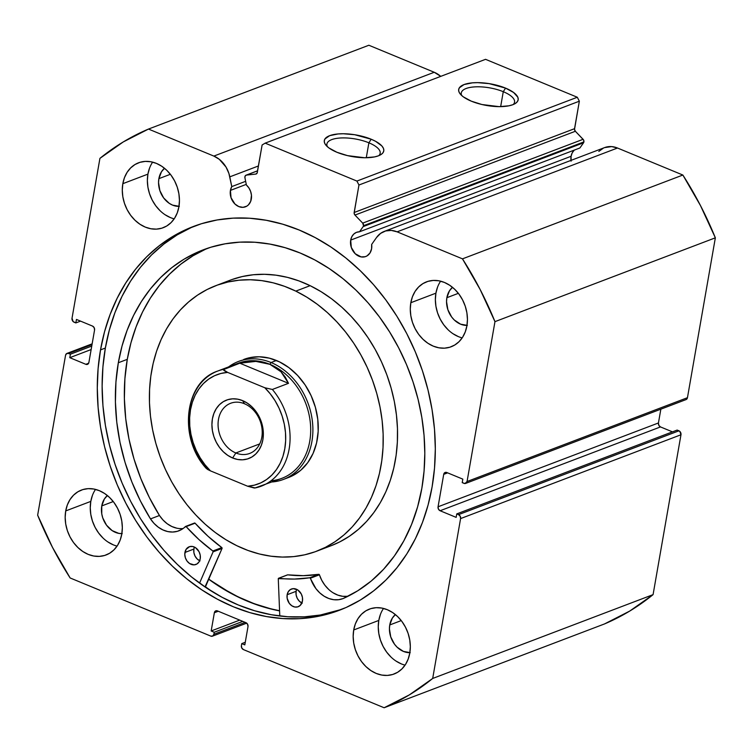 <?xml version="1.0" encoding="UTF-8"?>
<svg xmlns="http://www.w3.org/2000/svg" width="753" height="753" viewBox="0 0 753 753"><rect width="100%" height="100%" fill="white"/><g stroke="black" fill="none" stroke-linecap="round" stroke-linejoin="round"><path stroke-width="1.13" d="M686.341 399.438L687.451 397.697L715.35 237.826L700.488 205.597L682.867 175.035L462.474 258.853L397.104 231.839A24.953 19.823 69.2 0 0 384.246 231.406A24.953 19.823 69.2 0 0 376.538 237.506L371.671 244.424L371.596 248.744L370.005 252.952L367.069 255.869L365.224 256.698L361.148 256.914L355.228 253.742L351.303 247.426L350.691 240.103L351.802 236.734L353.769 234.07L356.423 232.376L359.51 231.783L363.153 226.615L583.547 142.797A2.523 2.005 -110.8 0 0 583.904 141.893L363.52 225.712A2.523 2.005 69.2 0 1 363.153 226.615A2.523 2.005 -110.8 0 0 363.52 225.712L362.711 223.123L354.974 215.085L354.126 213.184L358.955 185.012L356.913 181.068L265.16 143.145L262.11 144.99L257.121 173.086L255.766 174.084L246.457 175.082L245.177 175.948L244.932 177.746L246.4 185.031A12.942 10.278 69.2 0 1 251.323 199.027A12.942 10.278 69.2 0 1 245.478 206.802A12.942 10.278 69.2 0 1 234.343 203.395A12.942 10.278 69.2 0 1 230.427 190.396L246.269 184.372L230.427 190.396L231.764 186.593L228.912 173.444L226.004 167.025L219.33 159.335L213.852 156.087L148.482 129.064L123.276 141.931L99.923 158.365L72.024 318.237L73.126 321.559L75.846 322.924L76.458 319.441L92.515 326.077L94.163 327.677L94.558 330.03L88.892 362.466L87.79 364.207L85.842 364.311L69.784 357.675L70.387 354.202L68.608 353.458L66.659 353.562L65.549 355.303L37.65 515.174L52.512 547.403L70.133 577.965L210.821 636.116L212.77 636.012L213.88 634.271L214.228 632.247L211.169 630.976L214.36 612.735L215.462 610.994L217.41 610.89L245.958 622.693L247.605 624.284L248.001 626.637L244.81 644.888L241.751 643.617L241.402 645.65L241.788 648.004L243.445 649.594L384.134 707.754L409.34 694.887L432.693 678.453L460.591 518.582L460.205 516.229L458.549 514.638L456.76 513.904L456.158 517.377L440.1 510.741L438.444 509.141L438.058 506.788L443.715 474.352L444.825 472.611L446.774 472.507L462.831 479.143L462.22 482.626L465.015 483.539L467.058 481.515L494.966 321.644L480.103 289.416L462.474 258.853L397.104 231.839L391.315 230.418L385.658 230.945L380.604 233.374L376.538 237.506L371.671 244.424A12.942 10.278 69.2 0 1 371.596 248.744A12.942 10.278 69.2 0 1 365.742 256.519A12.942 10.278 69.2 0 1 354.607 253.102A12.942 10.278 69.2 0 1 350.691 240.103L571.085 156.285A12.942 10.278 -110.8 0 0 570.981 160.389M378.778 155.683A27.033 9.836 9.9 0 0 368.885 142.806L371.182 139.23A30.195 10.984 -170.1 0 1 380.679 154.751A30.195 10.984 -170.1 0 1 336.902 152.266L328.873 147.917L326.247 145.574L324.684 143.23L324.251 140.99L324.957 138.938L329.663 135.672L338.078 133.949L343.293 133.752L354.748 134.731L371.182 139.23L375.606 141.319L381.837 145.931L383.399 148.266L383.832 150.506L383.126 152.567L381.3 154.365L378.42 155.824L374.608 156.906L364.791 157.754L347.538 155.626L336.902 152.266A30.195 10.984 -170.1 0 1 325.927 145.197A30.195 10.984 -170.1 0 1 336.054 134.166A30.195 10.984 -170.1 0 1 371.182 139.23L368.885 142.806A27.033 9.836 -170.1 0 1 380.171 153.292A27.033 9.836 -170.1 0 1 378.778 155.692M513.16 104.582A27.033 9.836 9.9 0 0 503.268 91.697L505.564 88.12A30.195 10.984 -170.1 0 1 515.061 103.65A30.195 10.984 -170.1 0 1 471.284 101.156L463.255 96.808L460.629 94.464L459.066 92.13L458.633 89.88L459.339 87.828L464.046 84.562L472.46 82.839L477.675 82.642L489.13 83.621L505.564 88.12L513.593 92.478L517.782 97.156L518.215 99.396L517.509 101.457L515.683 103.255L512.802 104.714L508.99 105.797L499.173 106.644L481.92 104.516L471.284 101.156A30.195 10.984 -170.1 0 1 460.309 94.087A30.195 10.984 -170.1 0 1 470.437 83.056A30.195 10.984 -170.1 0 1 505.564 88.12L503.268 91.697A27.033 9.836 -170.1 0 1 514.553 102.182A27.033 9.836 -170.1 0 1 513.16 104.582M500.66 106.634L503.268 91.697L500.66 106.634M366.278 157.744L368.885 142.806L366.278 157.744M279.579 610.881A205.305 163.1 69.2 0 1 208.732 579.245L231.67 593.722L247.756 601.346L264.171 607.163L279.579 610.881M205.465 586.785A214.624 170.498 -110.8 0 0 213.541 592.413L205.032 586.954L222.05 548.438L213.09 551.845L199.573 583.104L213.09 551.845L222.05 548.438L205.465 586.785M432.09 486.937A205.305 163.1 69.2 0 1 339.292 610.307A205.305 163.1 69.2 0 1 162.676 556.175A205.305 163.1 69.2 0 1 100.516 349.881L105.354 348.046A205.305 163.1 -110.8 0 0 166.451 553.173A205.305 163.1 -110.8 0 0 341.702 609.365L320.298 615.022L304.212 616.848L287.806 616.745L271.24 614.712L254.674 610.768L238.268 604.96L222.173 597.336L206.548 587.971L191.554 576.958L177.322 564.392L163.994 550.415L151.701 535.138L140.547 518.723L130.664 501.329L122.127 483.115L115.03 464.253L109.43 444.938L105.392 425.351L102.945 405.679L102.126 386.11L102.926 366.843L105.354 348.046L100.516 349.881L104.535 331.744L110.117 314.443L117.204 298.15L125.723 283.006L135.596 269.169L146.722 256.764L159.005 245.92L172.324 236.743L186.546 229.307L201.54 223.697L217.146 219.961L233.242 218.135L249.648 218.238L266.214 220.271L282.78 224.206L299.186 230.023L315.281 237.647L330.896 247.003L345.9 258.025L360.122 270.581L373.45 284.568L385.752 299.835L396.897 316.251L406.789 333.654L415.317 351.867L422.424 370.721L428.015 390.035L432.053 409.623L434.5 429.295L435.319 448.863L434.519 468.14L432.09 486.937L428.071 505.075L422.499 522.375L415.411 538.668L406.893 553.813L397.019 567.649L385.884 580.055L373.601 590.898L360.282 600.075L346.069 607.511L331.075 613.121L315.46 616.858L299.374 618.684L282.968 618.58L266.402 616.547L249.836 612.613L233.43 606.805L217.335 599.181L201.71 589.815L186.716 578.793L172.484 566.237L159.156 552.25L146.863 536.983L135.719 520.568L125.826 503.164L117.289 484.951L110.192 466.098L104.592 446.783L100.554 427.196L98.116 407.524L97.288 387.955L98.097 368.678L100.516 349.881A205.305 163.1 69.2 0 1 193.323 226.512A205.305 163.1 69.2 0 1 369.939 280.643A205.305 163.1 69.2 0 1 432.09 486.937M92.421 495.399L90.802 501.394L65.718 510.929A34.713 27.579 69.2 0 1 81.409 490.071A34.713 27.579 69.2 0 1 111.275 499.22A34.713 27.579 69.2 0 1 121.788 534.103L120.16 540.099L117.524 545.417L113.967 549.85L109.646 553.239L104.705 555.441L99.34 556.382L93.767 556.025L88.186 554.377L82.83 551.507L77.888 547.516L73.549 542.574L69.991 536.851L67.346 530.583L65.718 524.003L65.172 517.367L65.718 510.929L67.337 504.943L69.973 499.625L73.53 495.182L77.86 491.803L82.802 489.591L88.157 488.65L93.73 489.017L99.311 490.664L104.676 493.535L109.618 497.526L113.948 502.467L117.506 508.19L120.151 514.459L121.779 521.038L122.334 527.665L121.788 534.103A34.713 27.579 69.2 0 1 106.088 554.97A34.713 27.579 69.2 0 1 76.222 545.812A34.713 27.579 69.2 0 1 65.718 510.929L90.802 501.394A34.713 27.579 -110.8 0 0 117.073 546.104M380.416 614.439L378.797 620.434L353.712 629.969A34.713 27.579 69.2 0 1 369.403 609.111A34.713 27.579 69.2 0 1 399.269 618.26A34.713 27.579 69.2 0 1 409.783 653.143L408.154 659.139L405.519 664.457L401.97 668.89L397.64 672.278L392.699 674.481L387.334 675.422L381.762 675.065L376.189 673.417L370.824 670.547L365.883 666.556L361.544 661.605L357.995 655.891L355.35 649.623L353.712 643.043L353.166 636.407L353.712 629.969L355.331 623.973L357.976 618.665L361.525 614.222L365.854 610.834L370.796 608.631L376.152 607.69L381.733 608.057L387.306 609.704L392.671 612.575L397.612 616.556L401.942 621.507L405.5 627.23L408.145 633.499L409.773 640.069L410.329 646.705L409.783 653.143A34.713 27.579 69.2 0 1 394.083 674.01A34.713 27.579 69.2 0 1 364.217 664.852A34.713 27.579 69.2 0 1 353.712 629.969L378.797 620.434A34.713 27.579 -110.8 0 0 405.067 665.134M149.536 168.135L147.917 174.131L122.833 183.676A34.713 27.579 69.2 0 1 138.524 162.808A34.713 27.579 69.2 0 1 168.39 171.966A34.713 27.579 69.2 0 1 178.903 206.849L177.275 212.845L174.64 218.154L171.091 222.596L166.761 225.985L161.82 228.187L156.455 229.128L150.882 228.761L145.31 227.114L139.945 224.243L135.003 220.262L130.664 215.311L127.106 209.598L124.471 203.329L122.833 196.749L122.287 190.114L122.833 183.676L124.452 177.68L127.097 172.362L130.646 167.928L134.975 164.54L139.917 162.337L145.273 161.396L150.854 161.754L156.426 163.401L161.791 166.272L166.733 170.263L171.063 175.214L174.621 180.927L177.266 187.196L178.894 193.775L179.449 200.411L178.903 206.849A34.713 27.579 69.2 0 1 163.203 227.707A34.713 27.579 69.2 0 1 133.337 218.558A34.713 27.579 69.2 0 1 122.833 183.676L147.917 174.131A34.713 27.579 -110.8 0 0 174.188 218.841M437.531 287.175L435.912 293.171L410.827 302.715A34.713 27.579 69.2 0 1 426.518 281.848A34.713 27.579 69.2 0 1 456.384 291.006A34.713 27.579 69.2 0 1 466.898 325.889L465.269 331.875L462.634 337.193L459.085 341.636L454.756 345.015L449.814 347.227L444.449 348.168L438.877 347.801L433.304 346.154L427.939 343.283L422.998 339.302L418.659 334.351L415.11 328.628L412.465 322.359L410.837 315.789L410.281 309.154L410.827 302.715L412.446 296.72L415.091 291.402L418.64 286.968L422.97 283.58L427.911 281.377L433.267 280.436L438.848 280.794L444.421 282.441L449.786 285.312L454.727 289.303L459.057 294.254L462.615 299.967L465.26 306.236L466.888 312.815L467.444 319.451L466.898 325.889A34.713 27.579 69.2 0 1 451.207 346.747A34.713 27.579 69.2 0 1 421.341 337.598A34.713 27.579 69.2 0 1 410.827 302.715L435.912 293.171A34.713 27.579 -110.8 0 0 462.182 337.881M466.982 325.4A21.15 16.801 69.2 0 1 446.868 297.699L458.361 293.331L446.868 297.699A21.15 16.801 69.2 0 1 452.497 287.317L449.466 290.809L446.868 297.699L446.538 301.624L447.866 309.671L451.64 316.975L454.285 319.987L460.563 324.166L467.349 325.39M178.979 206.36A21.15 16.801 69.2 0 1 158.874 178.659L170.366 174.291L158.874 178.659A21.15 16.801 69.2 0 1 164.502 168.277L161.471 171.778L158.874 178.659L158.544 182.584L159.871 190.631L163.646 197.935L169.293 203.376L172.569 205.127L179.355 206.35M409.858 652.663A21.15 16.801 69.2 0 1 389.753 624.962L401.245 620.594L389.753 624.962A21.15 16.801 69.2 0 1 395.381 614.58L392.351 618.072L389.753 624.962L389.423 628.877L390.751 636.925L394.525 644.229L397.17 647.241L403.448 651.42L410.234 652.644M121.864 533.623A21.15 16.801 69.2 0 1 101.759 505.922L113.251 501.554L101.759 505.922A21.15 16.801 69.2 0 1 107.378 495.54L104.356 499.032L101.759 505.922L101.759 513.885L102.756 517.895L106.531 525.189L112.178 530.63L118.842 533.388L122.24 533.604M571.085 161.151L571.085 156.285L350.691 240.103A12.942 10.278 69.2 0 1 356.546 232.329A12.942 10.278 69.2 0 1 359.51 231.783L579.904 147.964L583.547 142.797A2.523 2.005 -110.8 0 0 583.904 141.893L583.519 139.87L575.358 131.267L574.52 129.365L579.349 101.194L577.306 97.25L485.553 59.327L265.16 143.145L356.913 181.068L577.306 97.25L485.553 59.327L265.16 143.145L262.11 144.99L257.31 172.475A2.523 2.005 69.2 0 1 256.171 173.99A2.523 2.005 69.2 0 1 255.766 174.084L246.457 175.082L257.592 170.837L246.457 175.082A2.523 2.005 69.2 0 0 246.052 175.176L257.611 170.78M246.052 175.176A2.523 2.005 69.2 0 0 244.932 177.746L246.4 185.031L248.885 187.921L250.627 191.441L251.464 195.262L250.721 201.267L248.415 204.901L246.796 206.162L242.965 207.339L238.805 206.586L234.964 204.025L231.039 197.719L230.427 190.396A12.942 10.278 69.2 0 1 231.764 186.593L229.797 176.851A24.953 19.823 69.2 0 0 213.852 156.087L434.236 72.269A24.953 19.823 -110.8 0 1 440.74 76.364L434.236 72.269L368.866 45.246L434.236 72.269L213.852 156.087L148.482 129.064L368.866 45.246L148.482 129.064A312.457 248.226 69.2 0 0 99.923 158.365L72.024 318.237A3.153 2.504 69.2 0 0 74.067 322.18L75.846 322.924L76.458 319.441L92.515 326.077A3.153 2.504 69.2 0 1 94.558 330.03L88.892 362.466A3.153 2.504 69.2 0 1 87.47 364.367A3.153 2.504 69.2 0 1 85.842 364.311L69.784 357.675L70.387 354.202L68.608 353.458L92.017 344.554L68.608 353.458A3.153 2.504 69.2 0 0 66.979 353.402A3.153 2.504 69.2 0 0 65.549 355.303L37.65 515.174A312.457 248.226 69.2 0 0 70.133 577.965L210.821 636.116A3.153 2.504 69.2 0 0 212.45 636.172A3.153 2.504 69.2 0 0 213.88 634.271L214.228 632.247L211.169 630.976L214.36 612.735L218.266 611.248L214.36 612.735A3.153 2.504 69.2 0 1 215.782 610.843A3.153 2.504 69.2 0 1 217.41 610.89L245.958 622.693A3.153 2.504 69.2 0 1 248.001 626.637L244.81 644.888L241.751 643.617L241.402 645.65A3.153 2.504 69.2 0 0 243.445 649.594L384.134 707.754L604.518 623.936L629.724 611.069L653.077 594.635L680.976 434.763L679.874 431.441L677.154 430.076L456.76 513.904L456.158 517.377L440.1 510.741L660.485 426.923L658.837 425.323L658.442 422.97L660.852 409.161L658.442 422.97L438.058 506.788L443.715 474.352L447.63 472.865L443.715 474.352A3.153 2.504 69.2 0 1 445.145 472.451A3.153 2.504 69.2 0 1 446.774 472.507L462.831 479.143L462.22 482.626L464.008 483.36A3.153 2.504 69.2 0 0 465.636 483.417A3.153 2.504 69.2 0 0 467.058 481.515L494.966 321.644L715.35 237.826L687.451 397.697L467.058 481.515L687.451 397.697A3.153 2.504 -110.8 0 1 686.021 399.598L465.636 483.417M672.457 431.864L660.485 426.923L672.457 431.864M384.246 231.406L604.631 147.588A24.953 19.823 -110.8 0 1 617.498 148.021L397.104 231.839L617.498 148.021L682.867 175.035L617.498 148.021L611.7 146.6L604.584 147.607M603.417 148.115L598.814 151.428M574.351 150.073A12.942 10.278 -110.8 0 0 571.085 156.285L572.186 152.915L574.163 150.252M432.693 678.453L460.591 518.582L680.976 434.763L653.077 594.635L432.693 678.453A312.457 248.226 69.2 0 1 384.134 707.754L604.518 623.936A312.457 248.226 -110.8 0 0 653.077 594.635L432.693 678.453M358.955 185.012L354.164 212.506L574.548 128.678L579.349 101.194L358.955 185.012L356.913 181.068L577.306 97.25L579.349 101.194L358.955 185.012M440.618 281.18A34.713 27.579 -110.8 0 0 435.912 293.171L435.366 299.609L435.921 306.245L437.549 312.824L440.194 319.093L443.752 324.807L448.082 329.758M453.024 333.739L458.389 336.619M152.624 162.14A34.713 27.579 -110.8 0 0 147.917 174.131L147.372 180.569L147.917 187.205L149.555 193.785L152.191 200.053L155.749 205.767L160.088 210.718M165.029 214.709L170.394 217.579M383.503 608.433A34.713 27.579 -110.8 0 0 378.797 620.434L378.251 626.863L378.806 633.499L380.434 640.078L383.079 646.347L386.628 652.07L390.967 657.011M395.909 661.002L401.274 663.873M95.509 489.403A34.713 27.579 -110.8 0 0 90.802 501.394L90.256 507.833L90.802 514.468L92.44 521.038L95.076 527.307L98.634 533.03L102.973 537.981M107.914 541.962L113.279 544.833M456.76 513.904L677.154 430.076L678.933 430.82L458.549 514.638L456.76 513.904M91.753 346.069L70.387 354.202L91.753 346.069M91.151 349.543L69.784 357.675L91.151 349.543M88.647 363.238L85.842 364.311L88.647 363.238M80.543 321.136L75.846 322.924L80.543 321.136M245.271 642.29L241.751 643.617L245.271 642.29M239.727 620.114L211.169 630.976L239.727 620.114M242.786 621.385L214.228 632.247L242.786 621.385M245.177 622.364L213.88 634.271L245.177 622.364M460.591 518.582L680.976 434.763A3.153 2.504 -110.8 0 0 678.933 430.82L458.549 514.638A3.153 2.504 69.2 0 1 460.591 518.582M440.1 510.741A3.153 2.504 69.2 0 1 438.058 506.788L658.442 422.97A3.153 2.504 -110.8 0 0 660.485 426.923L440.1 510.741M195.752 225.618A205.305 163.1 -110.8 0 0 105.354 348.046L109.373 329.908L114.955 312.608L122.042 296.305L130.561 281.161L140.434 267.324L151.56 254.928L163.843 244.085L177.162 234.898L191.384 227.472M327.404 146.722A27.033 9.836 -170.1 0 1 326.906 144.002A27.033 9.836 -170.1 0 1 341.994 137.921A27.033 9.836 -170.1 0 1 368.885 142.806A27.033 9.836 9.9 0 0 338.888 138.11A27.033 9.836 9.9 0 0 327.404 146.722M461.787 95.612A27.033 9.836 -170.1 0 1 461.288 92.892A27.033 9.836 -170.1 0 1 476.376 86.811A27.033 9.836 -170.1 0 1 503.268 91.697A27.033 9.836 9.9 0 0 473.27 87A27.033 9.836 9.9 0 0 461.787 95.612M462.474 258.853A312.457 248.226 69.2 0 1 494.966 321.644L715.35 237.826A312.457 248.226 -110.8 0 0 682.867 175.035L462.474 258.853M231.764 186.593L245.647 181.313L231.764 186.593M229.797 176.851L258.448 165.961L229.797 176.851M256.538 173.792L255.766 174.084L256.538 173.792M579.904 147.964L583.547 142.797L363.153 226.615L359.51 231.783L579.904 147.964M354.974 215.085L362.711 223.123L583.095 139.305L575.358 131.267L354.974 215.085A2.523 2.005 69.2 0 1 354.164 212.506L574.548 128.678A2.523 2.005 -110.8 0 0 575.358 131.267L354.974 215.085M362.711 223.123A2.523 2.005 69.2 0 1 363.52 225.712L583.904 141.893A2.523 2.005 -110.8 0 0 583.095 139.305L362.711 223.123M286.018 478.334L292.597 475.708L300.833 470.173L307.751 462.653L313.069 453.438L316.589 442.868L318.18 431.356L317.775 419.355L315.394 407.317L311.13 395.702L305.144 384.962L297.661 375.502L288.973 367.69L279.41 361.835A63.12 50.15 69.2 0 1 318.03 421.944A63.12 50.15 69.2 0 1 288.747 477.411L283.373 479.454A63.12 50.15 69.2 0 1 272.398 481.939A63.12 50.15 -110.8 0 0 312.89 429.041A63.12 50.15 -110.8 0 0 271.042 362.532L269.894 364.32A61.548 48.889 69.2 0 1 310.697 429.266A61.548 48.889 69.2 0 1 271.042 480.753M331.066 545.737L339.791 541.878L349.392 536.249L358.334 529.434L366.523 521.5L373.883 512.511L380.35 502.571L385.856 491.765L390.346 480.198L393.781 467.99L396.125 455.245L397.358 442.096L397.471 428.664L396.454 415.091L394.327 401.49L391.099 387.993L386.807 374.74L381.498 361.864L375.21 349.467L368.019 337.692L359.981 326.642L351.18 316.411L341.702 307.12L331.64 298.847L321.079 291.675L310.132 285.669L295.797 291.119L310.132 285.669A142.025 112.828 -110.8 0 0 230.154 280.21L215.819 285.66A142.025 112.828 69.2 0 1 295.797 291.119A142.025 112.828 69.2 0 1 382.693 426.358A142.025 112.828 69.2 0 1 316.797 551.158A142.025 112.828 69.2 0 1 236.819 545.699A142.025 112.828 69.2 0 1 149.922 410.46A142.025 112.828 69.2 0 1 215.819 285.66M238.042 596.828A205.155 162.977 69.2 0 1 208.779 579.123L222.229 588.149L238.042 596.828A205.155 162.977 69.2 0 0 279.579 610.73L270.741 608.8L254.269 603.727L238.042 596.828M316.797 551.158L331.132 545.709A142.025 112.828 -110.8 0 0 397.029 420.899A142.025 112.828 -110.8 0 0 310.132 285.669L298.894 280.888L287.486 277.377L276.012 275.174L264.585 274.299L253.309 274.751L242.297 276.549L231.66 279.645M295.797 291.119L306.744 297.124L317.305 304.297L327.367 312.57L336.845 321.87L345.646 332.092L353.684 343.142L360.875 354.927L367.163 367.313L372.471 380.199L376.764 393.442L379.992 406.94L382.119 420.541L383.136 434.123L383.023 447.546L381.79 460.695L379.446 473.439L376.011 485.657L371.521 497.215L366.014 508.021L359.548 517.96L352.188 526.949L343.999 534.884L335.057 541.699L325.456 547.327L315.291 551.723L304.645 554.82L293.632 556.608L282.356 557.069L270.929 556.194L259.456 553.992L248.048 550.481L236.819 545.699L225.872 539.694L215.311 532.522L205.24 524.248L195.761 514.948L186.96 504.726L178.932 493.676L171.731 481.892L165.453 469.505L160.135 456.619L155.852 443.376L152.624 429.878L150.487 416.277L149.471 402.695L149.583 389.273L150.816 376.124L153.16 363.379L156.596 351.171L161.095 339.603L166.592 328.797L173.058 318.858L180.428 309.869L188.617 301.934L197.55 295.12L207.15 289.491L217.325 285.105L227.971 281.999L238.974 280.21L250.25 279.749L261.686 280.624L273.16 282.827L284.568 286.338L295.797 291.119M243.868 359.407A63.12 50.15 69.2 0 1 279.41 361.835L269.348 358.155L259.173 356.781L249.262 357.779L243.652 359.492M244.443 403.74A26.826 21.31 -110.8 0 0 218.483 419.402A26.826 21.31 -110.8 0 0 235.849 452.977L232.63 457.984A31.25 24.821 69.2 0 1 212.402 418.884A31.25 24.821 69.2 0 1 242.645 400.643L244.443 403.74A26.826 21.31 69.2 0 1 262.053 429.088A26.826 21.31 69.2 0 1 249.685 453.438A26.826 21.31 69.2 0 1 235.849 452.977A26.826 21.31 69.2 0 1 218.238 427.629A26.826 21.31 69.2 0 1 230.606 403.288A26.826 21.31 69.2 0 1 244.443 403.74L242.645 400.643L237.619 399.156L232.602 398.836L227.782 399.683L223.33 401.669L219.434 404.709L216.243 408.71L213.871 413.491L212.402 418.884L211.913 424.673L212.412 430.65L213.88 436.571L216.262 442.209L219.462 447.357L223.359 451.809L227.811 455.396L232.63 457.984L237.656 459.471L242.673 459.791L247.492 458.944L251.944 456.958L255.832 453.908L259.032 449.918L261.404 445.136L262.872 439.743L263.362 433.944L262.863 427.977L261.395 422.056L259.013 416.409L255.813 411.27L251.916 406.818L247.464 403.231L242.645 400.643A31.25 24.821 69.2 0 1 262.872 439.743A31.25 24.821 69.2 0 1 232.63 457.984L235.849 452.977L259.719 443.903L235.849 452.977A26.826 21.31 -110.8 0 0 261.809 437.314A26.826 21.31 -110.8 0 0 244.443 403.74M232.404 366.014A61.548 48.889 69.2 0 1 269.894 364.32L271.042 362.532A63.12 50.15 -110.8 0 0 228.639 366.89A63.12 50.15 69.2 0 1 238.494 361.449A63.12 50.15 69.2 0 1 271.042 362.532L276.417 360.489L271.042 362.532A63.12 50.15 69.2 0 1 312.486 422.16A63.12 50.15 69.2 0 1 283.373 479.454M254.975 487.982L281.914 478.324A61.548 48.889 -110.8 0 0 310.302 422.461A61.548 48.889 -110.8 0 0 269.894 364.32A61.548 48.889 -110.8 0 0 238.155 363.266L217.551 371.107A61.548 48.889 69.2 0 1 223.679 369.337L239.802 363.2L255.851 361.393L269.894 364.32L281.01 371.794L288.493 383.324L272.37 389.461A61.548 48.889 69.2 0 1 261.31 486.156A61.548 48.889 69.2 0 1 255.182 487.925A61.548 48.889 -110.8 0 0 262.326 485.751A61.548 48.889 -110.8 0 0 272.37 389.461L288.493 383.324L239.802 363.2L223.377 369.657L227.632 372.396L264.83 387.767L272.37 389.461L264.83 387.767L270.289 393.875L275.071 400.728L279.052 408.192L282.149 416.108L284.314 424.297L285.491 432.589L285.641 440.816L284.785 448.797L282.93 456.374L280.116 463.368L276.398 469.646L271.861 475.068L266.6 479.52L260.726 482.908L254.363 485.158L247.643 486.231L255.182 487.925M206.369 468.535L206.491 467.801A61.548 48.889 69.2 0 1 217.551 371.107C184.118 382.053 178.245 438.462 206.407 468.582L210.445 470.86L247.643 486.231L210.445 470.86L204.985 464.752L200.204 457.89L196.222 450.435L193.126 442.519L190.961 434.33L189.784 426.038L189.634 417.811L190.49 409.82L192.344 402.253L195.159 395.259L198.877 388.981L203.414 383.559L208.675 379.107L214.549 375.719L220.911 373.46L227.632 372.396L264.83 387.767A58.386 46.385 69.2 0 1 284.785 448.797A58.386 46.385 69.2 0 1 247.643 486.231L254.354 488.029M269.894 364.32L263.183 362.268L255.851 361.393L248.01 361.704L239.802 363.2L288.493 383.324L285.246 377.093L281.01 371.794L275.871 367.511L269.894 364.32M207.376 469.345L210.445 470.86A58.386 46.385 69.2 0 1 190.49 409.82A58.386 46.385 69.2 0 1 227.632 372.396L224.592 370.89L223.556 370.071L223.679 369.337A61.548 48.889 -110.8 0 0 216.535 371.511M287.42 574.925L287.731 574.84A0.631 0.499 -110.8 0 0 287.533 574.859L278.572 578.266A0.631 0.499 69.2 0 0 278.281 578.793L279.787 615.992L278.281 578.793A0.631 0.499 69.2 0 1 278.29 578.652L294.451 579.066L310.02 577.749L315.921 588.62L319.761 592.865L324.138 596.207L328.873 598.522L333.758 599.708L338.586 599.708L343.18 598.55L357.75 590.776L371.267 580.996L383.541 569.315L394.44 555.883L403.824 540.87L411.58 524.446L417.614 506.825L421.859 488.208A187.939 149.301 69.2 0 1 343.18 598.55L343.18 598.55A29.056 23.079 69.2 0 1 342.888 598.644A29.056 23.079 69.2 0 1 310.452 578.2L319.413 574.793L321.729 580.262L324.882 585.213L328.722 589.458M302.245 603.162L299.44 601.289L297.284 598.381L296.117 594.879L296.117 591.312A9.469 7.521 -110.8 0 1 296.691 589.354L296.117 591.312L287.157 594.719A9.469 7.521 69.2 0 1 291.439 589.025A9.469 7.521 69.2 0 1 299.581 591.529A9.469 7.521 69.2 0 1 302.452 601.035L302.452 597.477L301.285 593.966L297.783 589.976L293.275 588.639L290.47 589.505L288.324 591.632L287.157 594.719L287.157 598.287L289.293 603.351L291.825 605.788L294.809 607.022L297.793 606.862L300.315 605.337L302.452 601.035A9.469 7.521 69.2 0 1 298.169 606.73A9.469 7.521 69.2 0 1 290.027 604.235A9.469 7.521 69.2 0 1 287.157 594.719L296.117 591.312A9.469 7.521 -110.8 0 0 301.878 602.993M200.016 560.9L197.211 559.037L195.055 556.128L193.888 552.617L193.888 549.059A9.469 7.521 -110.8 0 1 194.462 547.102L193.888 549.059L184.927 552.467A9.469 7.521 69.2 0 1 189.21 546.772A9.469 7.521 69.2 0 1 197.352 549.266A9.469 7.521 69.2 0 1 200.223 558.782L200.223 555.215L199.056 551.714L195.554 547.723L192.57 546.49L189.587 546.64L186.095 549.379L184.777 554.217L185.37 557.822L187.064 561.089L189.596 563.526L194.095 564.863L196.91 564.006L199.056 561.87L200.223 558.782A9.469 7.521 69.2 0 1 195.94 564.477A9.469 7.521 69.2 0 1 187.798 561.973A9.469 7.521 69.2 0 1 184.927 552.467L193.888 549.059A9.469 7.521 -110.8 0 0 199.649 560.74M118.325 362.748A187.939 149.301 69.2 0 1 203.282 249.817A187.939 149.301 69.2 0 1 364.96 299.365A187.939 149.301 69.2 0 1 421.859 488.208L424.071 471.002L424.814 453.362L424.052 435.45L421.821 417.435L418.122 399.504L413.002 381.827L406.498 364.565L398.685 347.895L389.63 331.969L379.427 316.938L368.179 302.96L355.971 290.159L342.944 278.657L329.221 268.576L314.923 260.001L300.193 253.027L285.171 247.709L270.007 244.104L254.834 242.24L239.821 242.146L225.091 243.821L210.802 247.238L197.079 252.377L184.061 259.183L171.872 267.588L160.624 277.509L150.431 288.86L141.395 301.529L133.601 315.394L127.116 330.313L122.005 346.145L118.325 362.748L127.285 359.341L118.325 362.748L115.934 382.129L115.416 402.036L116.781 422.226L120.019 442.453L125.073 462.483L131.897 482.052L140.406 500.943L150.496 518.911A187.939 149.301 69.2 0 1 118.325 362.748M207.79 248.198A187.939 149.301 -110.8 0 0 127.285 359.341A187.939 149.301 -110.8 0 0 159.448 515.494L163.043 520.041L167.232 523.768L171.844 526.507L176.691 528.154M185.586 526.432A0.631 0.499 69.2 0 0 185.436 526.526A29.056 23.079 69.2 0 1 178.819 530.837A29.056 23.079 69.2 0 1 150.506 518.902L154.083 523.448L158.271 527.175L162.883 529.914L167.731 531.562L172.606 532.042L177.313 531.336L181.652 529.472L185.963 526.469L199.008 539.619L212.845 550.998L213.09 551.845A0.631 0.499 69.2 0 0 212.845 550.998A166.648 132.387 69.2 0 1 186.132 526.611L195.093 523.203L207.969 536.211L221.806 547.591L222.05 548.438A0.631 0.499 -110.8 0 0 221.806 547.591L212.845 550.998L221.806 547.591A166.648 132.387 -110.8 0 1 195.093 523.203A0.631 0.499 -110.8 0 0 194.538 523.024L186.132 526.611A0.631 0.499 69.2 0 0 185.586 526.432L194.538 523.024A0.631 0.499 -110.8 0 0 194.396 523.119L185.756 526.413M206.04 248.97L193.022 255.775L180.824 264.181L169.585 274.101L159.391 285.453L150.355 298.122L142.552 311.987L136.077 326.906L130.966 342.737L127.285 359.341L124.894 378.721L124.377 398.629L125.742 418.819L128.979 439.046L134.034 459.076L140.858 478.644L149.367 497.535L159.448 515.504M278.572 578.266A0.631 0.499 69.2 0 1 278.77 578.248L287.731 574.84A166.648 132.387 -110.8 0 0 318.783 574.332L309.831 577.739A166.648 132.387 69.2 0 1 278.77 578.248L287.731 574.84L303.412 575.659L318.783 574.332L319.413 574.793A29.056 23.079 -110.8 0 0 348.055 596.235M333.099 592.799L337.833 595.115L342.709 596.301L347.547 596.301M159.467 515.494L150.506 518.902L159.467 515.494A29.056 23.079 -110.8 0 0 183.073 528.54M310.452 578.2L319.413 574.793A0.631 0.499 -110.8 0 0 318.783 574.332L309.831 577.739A0.631 0.499 69.2 0 1 310.452 578.2M212.487 636.153L246.702 623.145M92.148 343.839L66.979 353.402"/></g></svg>
